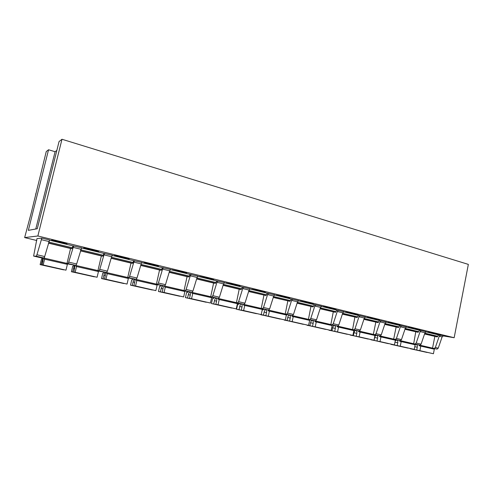 <?xml version="1.0" encoding="UTF-8"?>
<svg xmlns="http://www.w3.org/2000/svg" width="493" height="493" viewBox="0 0 493 493"><rect width="100%" height="100%" fill="white"/><g stroke="black" fill="none" stroke-linecap="round" stroke-linejoin="round"><path stroke-width="0.74" d="M61.989 139.26L37.862 235.987L24.65 237.583L31.373 212.347L46.243 151.573L48.554 149.761L28.341 230.36L37.289 228.721L59.061 141.553L61.989 139.26L468.35 264.39L454.158 337.717L443.299 335.936L442.122 336.922L438.246 348.163L437.081 349.118L432.527 348.249M424.553 334.001L437.26 336.929L438.647 334.944L440.409 335.234L439.232 336.22L435.356 347.491L438.246 348.163M424.596 333.866L437.26 336.929M404.969 329.269L418.156 332.313L419.537 330.292L421.262 330.569L420.104 331.579L416.197 343.029L415.044 344.009L413.411 343.701M384.762 324.388L398.461 327.549L399.829 325.491L406.546 326.982L405.4 328.011L401.475 339.603L396.434 338.426L395.3 339.437L393.685 339.135L393.827 339.837M395.3 339.437L400.334 340.601L401.475 339.603M400.334 340.601L393.667 339.344M415.044 344.009L419.925 345.143L413.393 343.904M419.925 345.143L421.077 344.163L416.197 343.029M421.262 330.569L426.143 331.758L424.978 332.763L421.077 344.163M405.018 329.133L418.156 332.313M401.512 325.756L400.365 326.791L396.434 338.426M37.862 235.987L454.158 337.717M24.65 237.583L36.778 240.51M363.908 319.353L378.137 322.638L379.493 320.536L386.327 322.058L385.193 323.106L381.243 334.889L376.042 333.681L374.926 334.71L373.33 334.414L373.46 335.129M374.926 334.71L380.121 335.918L381.243 334.889M380.121 335.918L373.312 334.648M381.132 320.789L380.004 321.849L376.042 333.681M342.364 314.146L357.154 317.566L358.497 315.428L365.455 316.968L364.339 318.047L360.358 330.027L354.991 328.782L353.894 329.835L352.322 329.546M353.894 329.835L359.261 331.08L360.358 330.027M359.261 331.08L352.298 329.799M360.087 315.662L358.978 316.746L354.991 328.782M320.099 308.766L335.486 312.334L336.811 310.146L343.892 311.718L342.801 312.821L338.796 325.01L333.25 323.716L332.171 324.801L330.624 324.523M332.171 324.801L337.711 326.089L338.796 325.01M337.711 326.089L330.6 324.795M338.346 310.362L337.261 311.477L333.25 323.716M297.082 303.207L313.092 306.917L314.398 304.686L321.609 306.289L320.542 307.422L316.506 319.821L310.775 318.484L309.727 319.6L308.205 319.328M309.727 319.6L315.452 320.925L316.506 319.821M315.452 320.925L308.174 319.624M315.877 304.89L314.811 306.03L310.775 318.484M273.276 297.458L289.939 301.322L291.227 299.041L298.573 300.675L297.525 301.833L293.471 314.46L287.542 313.08L286.513 314.22L285.028 313.961M286.513 314.22L292.435 315.588L293.471 314.46M292.435 315.588L284.997 314.275M292.639 299.226L291.603 300.397L287.542 313.08M248.626 291.505L265.986 295.535L267.249 293.199L274.737 294.863L273.72 296.059L269.634 308.908L263.502 307.478L262.504 308.649L261.05 308.402M262.504 308.649L268.63 310.072L269.634 308.908M268.63 310.072L261.013 308.723M268.599 293.372L267.588 294.574L263.502 307.478M223.095 285.336L239.808 289.373L241.188 289.539L242.433 287.16L250.062 288.855L249.07 290.081L244.966 303.164L238.612 301.685L237.644 302.887L236.227 302.653M237.644 302.887L243.992 304.36L244.966 303.164M243.992 304.36L236.19 302.973M243.702 287.302L242.729 288.541L238.612 301.685M196.639 278.946L214.209 283.192L215.503 283.333L216.723 280.899L224.5 282.625L223.545 283.888L219.416 297.217L212.834 295.683L211.904 296.922L210.523 296.7M211.904 296.922L218.473 298.444L219.416 297.217M218.473 298.444L210.48 297.02M217.912 281.022L216.969 282.292L212.834 295.683M169.198 272.315L187.685 276.783L188.887 276.9L190.076 274.404L198.007 276.166L197.089 277.467L192.936 291.055L186.114 289.465L185.22 290.734L183.883 290.531M185.22 290.734L192.036 292.318L192.936 291.055M192.036 292.318L183.84 290.858M191.179 274.502L190.273 275.815L186.114 289.465M140.727 265.437L160.182 270.139L161.279 270.232L162.437 267.674L170.535 269.474L169.654 270.811L165.482 284.664L158.401 283.013L157.544 284.319L156.263 284.134M157.544 284.319L164.613 285.958L165.482 284.664M164.613 285.958L156.213 284.461M163.448 267.748L162.579 269.092L158.401 283.013M111.153 258.295L131.643 263.244L132.629 263.305L133.751 260.686L142.015 262.529L141.183 263.903L136.986 278.027L129.634 276.32L128.827 277.664L127.595 277.504M128.827 277.664L136.167 279.365L136.986 278.027M136.167 279.365L127.539 277.818M134.657 260.735L133.837 262.122L129.634 276.32M80.421 250.869L102.014 256.089L102.877 256.113L103.955 253.433L112.398 255.312L111.609 256.724L107.4 271.138L99.765 269.363L99.001 270.749L97.824 270.614M99.001 270.749L106.624 272.518L107.4 271.138M106.624 272.518L97.768 270.928M104.756 253.445L103.98 254.875L99.765 269.363M48.456 243.148L71.22 248.651L71.953 248.645L72.995 245.89L81.616 247.806L76.649 263.983L68.712 262.134L68.003 263.564L66.888 263.465M68.003 263.564L75.928 265.4L76.649 263.983M75.928 265.4L66.826 263.767M73.667 245.871L68.712 262.134M41.843 238.119L49.596 240.005L44.672 256.539L36.932 254.739L36.279 256.212L33.61 256.077L36.975 238.606L41.843 238.119L36.932 254.739M36.279 256.212L44.006 258.005L44.672 256.539M44.006 258.005L41.172 257.827L33.61 256.077M420.184 329.669L408.142 327.303L417.09 329.484L417.195 328.96M420.122 329.965L417.09 329.484M400.18 324.788L387.929 322.373L397.161 324.622L397.272 324.092M400.119 325.084L397.161 324.622M379.524 319.754L367.057 317.289L376.59 319.612L376.701 319.063M379.468 320.049L376.59 319.612M358.195 314.552L345.501 312.032L355.348 314.435L355.465 313.868M358.134 314.842L355.348 314.435M336.152 309.179L323.217 306.603L333.397 309.086L333.521 308.507M336.09 309.468L333.397 309.086M313.357 303.626L300.182 300.989L310.707 303.552L310.836 302.967M313.295 303.91L310.707 303.552M289.773 297.877L276.345 295.178L287.24 297.834L287.37 297.236M289.711 298.154L287.24 297.834M265.357 291.93L251.67 289.163L262.948 291.918L263.083 291.308M265.296 292.201L262.948 291.918M240.066 285.774L226.108 282.939L237.792 285.786L237.928 285.17M240.011 286.032L237.792 285.786M213.857 279.395L199.616 276.481L211.725 279.432L211.867 278.816M213.802 279.636L211.725 279.432M186.668 272.783L172.131 269.782L184.702 272.845L184.844 272.228M186.613 273.005L184.702 272.845M158.45 265.918L158.37 265.887C156.608 265.166 146.846 262.954 145.275 262.923L143.611 262.831L156.657 266.01L156.799 265.4M158.401 266.128L156.657 266.01M129.141 258.794L128.956 258.72C127.065 257.95 116.823 255.62 115.454 255.651L113.988 255.608L127.539 258.911L127.681 258.314M129.098 258.979L127.539 258.911M98.68 251.393L98.397 251.276C96.357 250.444 85.585 247.985 84.457 248.09L83.194 248.102L97.281 251.541L97.423 250.949M98.643 251.547L97.281 251.541M66.993 243.69L66.623 243.53C64.429 242.648 53.065 240.036 52.196 240.22L51.161 240.301L65.822 243.875L65.963 243.308M66.962 243.819L65.822 243.875M35.607 193.94L35.964 194.039M384.811 324.252L398.461 327.549M363.951 319.211L378.137 322.638M342.407 314.004L357.154 317.566M320.148 308.624L335.486 312.334M297.131 303.059L313.092 306.917M273.319 297.31L289.939 301.322M248.675 291.351L265.986 295.535M223.144 285.182L241.188 289.539M196.689 278.785L215.503 283.333M169.247 272.154L188.887 276.9M140.776 265.271L161.279 270.232M111.202 258.129L132.629 263.305M80.47 250.703L102.877 256.113M48.505 242.975L71.953 248.645M437.081 349.118L432.54 348.132L432.7 348.828M434.191 348.452L435.356 347.491M436.41 334.192L427.739 332.079L440.804 334.759L436.41 334.192L436.508 333.687M48.554 149.761L55.093 151.715L56.837 150.445M35.779 228.999L55.093 151.715M44.487 257.13L44.167 259.059L67.393 264.359L65.97 270.17L42.151 264.864L43.384 258.092C43.051 258.073 42.614 259.071 42.078 261.087L41.165 264.747L63.64 269.856L40.112 264.624L41.541 258.874L41.979 258.905L42.373 257.901M70.554 248.49L66.808 264.223M41.165 264.747L40.112 264.624M44.623 259.096L43.162 264.988L65.97 270.17M43.162 264.988L42.151 264.864M76.095 265.296L76.008 266.423L98.464 271.544L97.096 277.251L73.913 272.087L74.985 265.413C74.579 265.376 74.104 266.343 73.574 268.321L72.699 271.914L94.317 276.826L71.399 271.729L72.773 266.091L73.315 266.146L73.728 265.191M101.355 255.929L97.768 271.384M72.699 271.914L71.399 271.729M76.569 266.479L75.164 272.265L97.096 277.251M75.164 272.265L73.913 272.087M106.642 272.518L106.636 273.504L128.365 278.459L127.04 284.06L104.473 279.032L105.292 275.599C105.681 273.898 105.712 272.851 105.391 272.456C104.91 272.401 104.405 273.344 103.887 275.279L103.037 278.81L123.854 283.543L101.509 278.57L102.834 273.03L103.468 273.11L103.906 272.191M131.002 263.089L127.558 278.274M103.037 278.81L101.509 278.57M107.295 273.584L105.94 279.26L127.04 284.06M105.94 279.26L104.473 279.032M136.08 279.352L136.111 280.32L157.15 285.114L155.868 290.617L133.88 285.718L134.675 282.347C135.045 280.677 135.039 279.642 134.657 279.241C134.114 279.167 133.585 280.079 133.073 281.984L132.253 285.447L152.306 290.007L130.509 285.157L131.791 279.716L132.512 279.814L132.968 278.933M159.553 269.985L156.25 284.905M132.253 285.447L130.509 285.157M136.863 280.425L135.55 285.995L155.868 290.617M135.55 285.995L133.88 285.718M164.434 285.934L164.502 286.883L184.881 291.523L183.642 296.934L162.209 292.158L162.98 288.843C163.337 287.203 163.294 286.18 162.863 285.774C162.252 285.687 161.698 286.575 161.193 288.442L160.404 291.85L179.735 296.244L158.463 291.511L159.701 286.162L160.502 286.285L160.983 285.429M187.069 276.635L183.895 291.295M160.404 291.85L158.463 291.511M165.334 287.006L164.064 292.478L183.642 296.934M164.064 292.478L162.209 292.158M191.765 292.275L191.863 293.206L211.626 297.71L210.425 303.022L189.522 298.37L190.267 295.11C190.606 293.495 190.532 292.485 190.045 292.072C189.386 291.967 188.807 292.836 188.308 294.666L187.543 298.019L206.197 302.258L185.423 297.636L186.625 292.38L187.5 292.515L187.993 291.69M213.605 283.044L210.548 297.464M187.543 298.019L185.423 297.636M192.775 293.353L191.549 298.733L210.425 303.022M191.549 298.733L189.522 298.37M218.122 298.388L218.251 299.306L237.423 303.676L236.264 308.901L215.86 304.36L216.581 301.155C216.908 299.571 216.803 298.567 216.279 298.148C215.564 298.031 214.96 298.875 214.473 300.675L213.728 303.965L231.735 308.063L211.442 303.546L212.606 298.376L213.549 298.536L214.054 297.735M239.21 289.231L236.27 303.411M213.728 303.965L211.442 303.546M219.237 299.467L218.048 304.76L236.264 308.901M218.048 304.76L215.86 304.36M243.56 304.292L243.721 305.198L262.325 309.431L261.204 314.571L241.287 310.14L241.983 306.991C242.297 305.426 242.168 304.434 241.595 304.015C240.837 303.885 240.214 304.711 239.727 306.48L239.013 309.715L256.403 313.665L236.566 309.259L237.694 304.175L238.704 304.341L239.228 303.565M263.934 295.202L261.105 309.154M239.013 309.715L236.566 309.259M244.768 305.37L243.622 310.572L261.204 314.571M243.622 310.572L241.287 310.14M268.13 309.986L268.315 310.88L286.384 314.996L285.299 320.049L265.844 315.723L266.516 312.624C266.818 311.089 266.664 310.103 266.054 309.678C265.246 309.542 264.605 310.344 264.131 312.081L263.435 315.267L280.246 319.088L260.908 314.516M287.826 300.97L285.102 314.7M262.245 309.826L263.009 309.955L263.545 309.197M263.435 315.267L260.846 314.774M269.424 311.071L268.309 316.186L285.299 320.049M268.309 316.186L265.844 315.723M291.868 315.489L292.078 316.377L309.641 320.376L308.587 325.349L289.57 321.116L290.229 318.065C290.513 316.555 290.334 315.588 289.687 315.15C288.843 315.009 288.183 315.785 287.715 317.498L287.043 320.629L303.3 324.326L284.375 319.877M310.923 306.554L308.298 320.062M287.049 314.67L286.31 315.347M287.043 320.629L284.325 320.111M293.243 316.58L292.164 321.615L308.587 325.349M292.164 321.615L289.57 321.116M314.824 320.814L315.058 321.689L332.128 325.571L331.105 330.47L312.519 326.329L313.154 323.334C313.431 321.843 313.228 320.881 312.544 320.45C311.662 320.29 310.991 321.054 310.528 322.736L309.875 325.818L325.602 329.392L307.077 325.053M333.262 311.946L330.729 325.251M309.789 319.939L309.622 320.37M309.875 325.818L307.034 325.269M316.272 321.904L315.224 326.859L331.105 330.47M315.224 326.859L312.519 326.329M337.027 325.959L337.28 326.822L353.888 330.606L352.896 335.425L334.716 331.376L335.332 328.424C335.597 326.964 335.376 326.009 334.661 325.571C333.749 325.405 333.058 326.15 332.602 327.808L331.968 330.84L347.195 334.303L329.053 330.07M354.88 317.172L352.44 330.267M331.629 325.46L331.801 325.01M331.968 330.84L329.016 330.261M338.543 327.056L337.526 331.931L352.896 335.425M337.526 331.931L334.716 331.376M358.522 330.945L358.744 331.783L374.957 335.474L373.99 340.219L356.199 336.263L356.803 333.354C357.055 331.912 356.815 330.969 356.075 330.532C355.126 330.359 354.424 331.086 353.974 332.713L353.358 335.702L368.111 339.055L350.338 334.92M375.814 322.225L373.337 334.396L358.516 330.963M352.939 330.384L353.111 329.946M353.358 335.702L350.301 335.098M360.1 332.042L359.114 336.836L373.99 340.219M359.114 336.836L356.199 336.263M379.333 335.77L379.628 336.614L395.368 340.195L394.425 344.866L377.009 340.996L377.595 338.13C377.841 336.713 377.576 335.776 376.812 335.339C375.832 335.154 375.124 335.869 374.68 337.465L374.076 340.41L388.373 343.658L370.958 339.615M396.101 327.124L393.685 339.116L379.333 335.788M373.583 335.16L373.756 334.729M374.076 340.41L370.927 339.788M380.972 336.867L380.011 341.587L394.425 344.866M380.011 341.587L377.009 340.996M399.503 340.447L399.755 341.267L415.143 344.767L414.231 349.371L397.173 345.581L397.74 342.758C397.98 341.359 397.703 340.435 396.908 339.991L395.238 340.823M415.759 331.875L413.559 344.404M390.918 344.33L408.019 348.126L390.949 344.163M401.191 341.544L400.261 346.197L414.231 349.371M400.261 346.197L397.173 345.581M419.05 344.977L419.321 345.79L434.321 349.204L433.433 353.74L416.721 350.024L417.275 347.245C417.503 345.864 417.207 344.952 416.394 344.508L415.137 344.804M434.826 336.479L432.546 348.12L419.05 344.995M410.305 348.736L427.08 352.458L410.342 348.569M420.788 346.074L419.882 350.659L433.433 353.74M419.882 350.659L416.721 350.024M424.837 333.169L437.396 336.214M438.647 334.944L425.761 331.807M420.104 331.579L424.978 332.763M418.304 331.586L405.258 328.424M419.537 330.292L406.17 327.038M400.365 326.791L405.4 328.011M48.918 241.515L41.178 239.635M72.175 247.726L48.764 242.057M72.995 245.89L49.442 240.159M80.883 249.267L72.946 247.344M103.092 255.22L80.729 249.797M103.955 253.433L81.437 247.948M111.609 256.724L103.98 254.875M132.839 262.424L111.461 257.247M133.751 260.686L112.194 255.442M141.183 263.903L133.837 262.122M161.482 269.363L141.029 264.408M162.437 267.674L141.787 262.646M169.654 270.811L162.579 269.092M189.084 276.049L169.506 271.31M190.076 274.404L170.288 269.585M197.089 277.467L190.273 275.815M215.694 282.501L196.941 277.953M216.723 280.899L197.742 276.277M223.545 283.888L216.969 282.292M241.373 288.719L223.397 284.369M242.433 287.16L224.216 282.723M249.07 290.081L242.729 288.541M266.158 294.728L248.922 290.55M267.249 293.199L249.76 288.941M273.72 296.059L267.588 294.574M290.106 300.527L273.572 296.521M291.227 299.041L274.422 294.95M297.525 301.833L291.603 300.397M313.258 306.135L297.378 302.289M314.398 304.686L298.247 300.748M320.542 307.422L314.811 306.03M335.647 311.564L320.395 307.866M336.811 310.146L321.276 306.363M342.801 312.821L337.261 311.477M357.314 316.808L342.653 313.258M358.497 315.428L343.541 311.786M364.339 318.047L358.978 316.746M378.291 321.892L364.198 318.478M379.493 320.536L365.091 317.03M385.193 323.106L380.004 321.849M398.609 326.816L385.051 323.531M399.829 325.491L385.957 322.114M440.409 335.234L443.299 335.936M439.232 336.22L442.122 336.922M66.906 263.379L44.241 258.122M42.078 261.087L43.033 261.308M97.842 270.546L76.045 265.493M73.574 268.321L74.77 268.593M127.607 277.448L106.63 272.586M103.887 275.279L105.292 275.605M156.269 284.091L136.068 279.408M133.073 281.984L134.675 282.353M183.895 290.494L164.422 285.977M161.193 288.442L162.98 288.849M210.529 296.663L191.752 292.312M188.308 294.666L190.261 295.116M236.233 302.622L218.116 298.425M214.473 300.675L216.581 301.161M261.056 308.378L243.554 304.317M239.727 306.48L241.983 306.997M285.034 313.93L268.124 310.011M264.131 312.081L266.516 312.63M308.211 319.304L291.862 315.514M287.715 317.498L290.223 318.071M330.63 324.499L314.817 320.838M310.528 322.736L313.154 323.34M352.329 329.527L337.021 325.984M332.602 327.808L335.332 328.43M353.974 332.713L356.796 333.36M374.68 337.465L377.595 338.136M413.411 343.689L399.496 340.46M394.979 342.13L397.74 342.764M414.767 346.671L417.275 347.251"/></g></svg>
